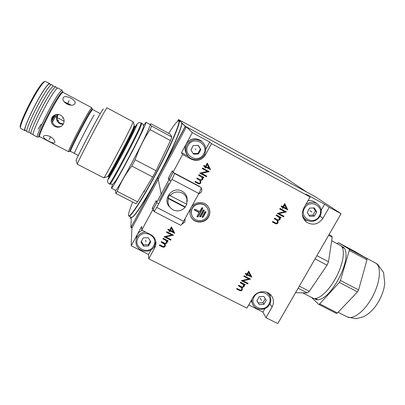 <?xml version="1.0" encoding="UTF-8"?>
<svg xmlns="http://www.w3.org/2000/svg" width="405" height="405" viewBox="0 0 405 405"><rect width="100%" height="100%" fill="white"/><g stroke="black" fill="none" stroke-linecap="round" stroke-linejoin="round"><path stroke-width="0.61" d="M132.698 202.08C129.889 208.808 128.481 213.131 128.481 215.06C128.208 220.259 140.348 202.485 154.685 175.714C171.452 144.676 182.979 116.675 177.744 121.232C175.993 122.553 172.975 126.583 168.693 133.331M128.603 215.617L128.932 216.128C130.577 217.333 142.079 199.812 154.912 175.866C170.08 147.779 181.597 120.918 178.934 120.887L178.387 120.943M178.934 120.887L181.394 122.219L181.723 123.176C182.098 127.271 171.072 152.3 157.58 177.263C146.332 198.222 135.736 214.792 132.46 217.014L131.316 217.343M181.693 122.761L181.82 123.495C182.194 127.585 171.224 152.498 157.798 177.344C146.6 198.202 136.045 214.696 132.774 216.908L131.974 217.313M328.607 235.345L332.201 237.264L328.501 261.767L327.063 265.184L309.334 291.281L307.329 292.957L295.569 292.683M329.068 234.541L331.528 235.857L332.201 237.264M298.141 288.223L307.329 292.957M309.334 291.281L299.346 286.132M315.05 258.876L327.063 265.184M328.501 261.767L316.897 255.661M331.675 240.757L340.969 245.8C345.485 249.252 343.389 263.837 335.947 277.663C328.566 291.519 317.955 300.682 312.964 298.146L312.68 297.999M341.582 246.402L343.516 247.298C344.898 248.442 345.713 250.452 345.951 253.333C347.465 265.447 333.857 291.868 322.947 297.964C319.231 300.191 316.391 300.383 314.437 298.536M311.46 297.371L318.634 304.307L319.697 303.892L339.37 282.401L340.443 280.468L349.282 250.452L349.181 249.126L338.352 242.666L336.98 243.582M318.634 304.307L336.332 313.389L337.436 312.999L319.697 303.892M339.37 282.401L357.509 291.873L337.436 312.999M349.282 250.452L366.97 259.868L358.577 289.95L357.509 291.873M358.577 289.95L340.443 280.468M338.352 242.666L355.215 251.647L366.824 258.527L366.97 259.868M366.824 258.527L349.181 249.126M167.27 241.912L166.981 243.015L164.977 243.937L165.286 244.504L165.2 246.275C164.324 247.359 163.261 247.501 162.005 246.711L159.373 245.374L159.691 244.792L162.329 246.129C163.24 246.761 164.015 246.675 164.658 245.87L164.744 244.509L161.149 242.119L161.468 241.532L163.944 242.787C164.901 243.481 165.731 243.42 166.44 242.61L166.506 241.218L164.977 239.897L162.931 238.854L163.25 238.267L168.11 240.747L167.791 241.329L166.946 240.899L167.204 241.537M186.406 126.866L131.924 228.04L131.21 245.774L141.654 226.435L141.745 230.106L152.533 210.154L152.29 208.008L156.29 200.607L156.598 202.637L168.86 179.947L168.348 178.286L172.393 170.804L172.97 172.343L182.609 154.513L181.506 152.66L192.319 132.637L186.406 126.866L315.389 196.774L341.056 213.734L329.214 207.325L322.912 218.325C318.269 224.542 312.736 225.772 306.312 222.011C302.069 218.138 301.234 213.491 303.811 208.064L310.108 196.987L305.967 194.157L324.638 204.267L321.211 210.251M201.143 187.829C201.973 189.231 202.019 190.669 201.28 192.142L198.404 194.304M172.97 172.343L199.569 186.391M310.108 196.987L211.506 143.623L205.249 155.11C201.776 160.223 197.2 161.61 191.524 159.271L182.609 154.513M141.745 230.106L150.63 234.627C152.933 235.842 154.523 237.644 155.409 240.033C156.29 242.686 156.077 245.263 154.776 247.759L148.756 258.81L246.923 308.119L252.988 297.452C256.547 290.633 267.27 289.656 271.477 295.746C273.912 299.325 274.099 303.107 272.033 307.086L265.958 317.677L277.754 323.605L341.056 213.734M153.804 210.813L152.533 210.154M185.12 218.563L184.888 222.067L181.754 224.264M156.598 202.637L158.735 203.74M171.001 181.07L168.86 179.947M171.72 234.986L164.071 236.758L170.723 240.155L171.042 239.568L165.812 236.895L173.472 235.133L166.819 231.726L166.495 232.313L171.72 234.986L166.617 232.09M200.814 182.954L200.617 180.544L202.642 179.618L202.945 178.478L202.627 177.441L203.477 177.891L203.801 177.289L198.931 174.702L198.602 175.299L201.847 177.228L202.1 179.192C201.381 180.023 200.541 180.078 199.584 179.359L197.103 178.043L196.779 178.64L200.055 180.6L200.278 182.534C199.624 183.354 198.84 183.435 197.929 182.776L195.286 181.379L194.957 181.982L197.599 183.374C198.855 184.199 199.923 184.057 200.814 182.954L200.485 180.331L202.505 179.405L202.809 178.271L202.495 177.233L203.335 177.684L203.609 177.188M210.565 169.558L205.887 167.214L205.462 167.989L204.778 167.624L205.203 166.85L203.659 166.03L203.988 165.427L205.532 166.247L207.269 163.063L210.565 169.558L207.238 163.119M248.827 278.903L241.38 280.66L247.759 283.905L248.083 283.338L243.066 280.786L250.452 279.151L244.139 275.78L243.815 276.347L248.827 278.903L243.947 276.124M278.063 222.917L277.916 220.583L279.895 219.672L280.209 218.568L279.926 217.561L280.736 217.991L281.07 217.409L276.392 214.923L276.063 215.506L278.974 217.166L279.379 219.267C278.665 220.072 277.85 220.128 276.934 219.434L274.555 218.173L274.231 218.756L277.197 220.467L277.546 222.512C276.893 223.307 276.134 223.393 275.263 222.76L272.727 221.419L272.398 222.001L274.929 223.342C276.134 224.132 277.177 223.99 278.063 222.917L277.627 220.295L279.607 219.383L279.921 218.285L279.637 217.277L280.447 217.708L280.721 217.227M287.778 209.876L283.282 207.628L282.862 208.383L282.204 208.033L282.629 207.279L281.151 206.489L281.48 205.902L282.958 206.692L284.705 203.599L287.778 209.876L284.609 203.766M208.61 216.857C205.32 223.418 194.927 223.823 191.342 217.51C189.52 214.326 189.449 211.071 191.125 207.74C194.238 201.528 203.867 200.683 207.841 206.246C210.2 209.608 210.458 213.141 208.61 216.857M284.761 211.678L277.238 213.425L283.637 216.827L283.966 216.245L278.929 213.567L286.396 211.952L280.063 208.413L279.733 208.995L284.761 211.678L279.784 208.914M251.804 277.131L247.328 274.99L246.913 275.724L246.255 275.39L246.67 274.656L245.197 273.901L245.521 273.329L246.994 274.084L248.7 271.067L251.804 277.131L248.685 271.092M242.286 289.864L242.119 287.601L244.078 286.7L244.377 285.626L244.088 284.649L244.898 285.064L245.217 284.492L240.555 282.123L240.236 282.695L243.496 284.669L243.562 286.31C242.863 287.099 242.053 287.16 241.137 286.497L238.768 285.292L238.449 285.859L241.724 287.849L241.77 289.474C241.132 290.253 240.383 290.339 239.512 289.737L236.981 288.456L236.662 289.023L239.188 290.304C240.388 291.058 241.42 290.911 242.286 289.864L242.185 287.697M207.492 171.401L199.771 173.158L206.439 176.702L206.763 176.104L201.518 173.315L209.182 171.69L202.581 168.004L202.252 168.607L207.492 171.401L202.303 168.52M174.692 233.29L170.09 230.936L169.68 231.69L168.996 231.341L169.406 230.582L167.873 229.797L168.191 229.21L169.73 229.994L171.426 226.886L174.636 232.941M173.127 172.424L169.604 178.944L168.348 178.286M188.163 156.214L181.506 152.66M192.319 132.637L209.689 142.039L205.801 149.182M211.506 143.623L209.689 142.039M329.214 207.325L324.638 204.267M148.756 258.81L148.493 254.477L131.21 245.774M265.958 317.677L262.956 312.093L248.736 304.935M150.994 249.875L148.493 254.477M270.277 296.662L269.988 294.157M264.986 308.544L262.956 312.093M304.195 219.778L307.522 220.715M156.755 202.718L153.546 208.656L152.29 208.008M165.812 236.895L165.751 236.571L173.153 234.971M170.723 240.155L170.849 239.466M164.319 236.591L170.657 239.821M195.023 181.86L197.473 183.161C198.723 183.981 199.797 183.84 200.683 182.736M196.84 178.534L200.156 180.731M198.658 175.198L201.943 177.349M210.499 169.68L210.413 169.371M205.887 167.214L210.347 169.493M205.462 167.989L205.745 167.032M204.824 167.538L205.325 167.807M205.203 166.85L203.705 165.944M206.074 166.43L207.163 164.435L206.074 166.43M206.216 166.612L209.112 168.161L207.309 164.617M243.066 280.786L242.848 280.376L250.042 278.792M247.759 283.905L247.728 283.156M241.638 280.493L247.536 283.495M280.736 217.991L280.447 217.708M279.926 217.561L279.637 217.277M280.209 218.568L279.921 218.285M279.895 219.672L279.607 219.383M277.916 220.583L277.627 220.295M272.459 221.889L274.651 223.049C275.851 223.838 276.893 223.697 277.774 222.623M274.286 218.649L277.131 220.406M276.119 215.409L278.878 217.075M287.712 209.998L287.474 209.613M283.282 207.628L287.403 209.729M282.862 208.383L282.563 208.119L282.989 207.37M282.25 207.952L282.563 208.119M282.629 207.279L281.192 206.408M283.318 206.783L284.411 204.844L284.715 205.102L283.616 207.046L283.318 206.783M283.616 207.046L286.396 208.529L284.715 205.102M190.497 215.779L191.236 217.227C194.805 223.525 205.178 223.12 208.469 216.574C210.053 213.491 210.089 210.408 208.57 207.335M191.864 215.339C190.902 212.898 191.038 210.494 192.264 208.124C194.942 202.794 203.224 202.095 206.601 206.899L207.36 208.099M192.375 208.393C190.932 211.273 191.003 214.083 192.598 216.822C195.696 222.188 204.555 221.808 207.37 216.209C208.94 213.05 208.732 210.033 206.747 207.163C203.356 202.348 195.058 203.052 192.375 208.393M199.149 212.564L194.572 210.18L194.344 209.42L195.119 209.182L199.695 211.567L201.746 207.836L202.708 207.765L202.743 208.357L198.101 216.807L197.119 216.857L197.098 216.29L199.022 212.286L194.278 209.765M199.751 216.235L203.168 210.023L204.13 209.947L204.166 210.544L200.753 216.751L199.776 216.807L199.751 216.235M202.151 216.685L204.884 211.719L205.846 211.643L205.882 212.24L203.148 217.202L202.176 217.262L202.151 216.685M197.032 216.624L197.974 216.523L202.672 207.714M199.69 216.579L200.622 216.467L204.09 209.901M202.085 217.029L203.011 216.918L205.801 211.592M286.396 211.952L286.112 211.638M278.929 213.567L278.64 213.288L286.087 211.678M283.637 216.827L283.338 216.543L283.611 216.057M277.288 213.329L283.338 216.543M251.738 277.248L251.576 276.731M247.328 274.99L247.106 274.595L251.51 276.848M246.913 275.724L246.691 275.329L247.106 274.595M246.382 275.167L246.691 275.329M246.67 274.656L245.324 273.684M247.425 274.028L248.493 272.135L248.721 272.524L247.647 274.423L247.425 274.028M247.647 274.423L250.417 275.835L248.721 272.524M244.898 285.064L244.868 284.315M244.088 284.649L243.871 284.239L244.681 284.649M244.377 285.626L243.871 284.239M244.078 286.7L244.164 285.211M242.119 287.601L241.912 287.18L243.861 286.279M236.803 288.775L238.98 289.879C240.18 290.633 241.208 290.486 242.079 289.438M238.585 285.616L241.679 287.758M240.368 282.457L243.445 284.563M201.518 173.315L209.031 171.497M206.439 176.702L206.57 175.998M199.827 173.062L206.292 176.499M170.09 230.936L170.024 230.622L174.616 232.976M169.68 231.69L170.024 230.622M169.118 231.118L169.614 231.376M169.406 230.582L167.989 229.579M173.299 231.827L170.414 230.344L171.406 228.086L173.299 231.827L171.406 228.086M170.414 230.344L171.477 228.395M167.791 241.329L167.923 240.646M166.946 240.899L166.89 240.565L167.731 240.995M166.981 243.015L167.209 241.572M164.977 243.937L164.921 243.597L166.921 242.681M165.2 246.275L165.377 244.792M159.509 245.126L161.959 246.367C163.21 247.156 164.268 247.01 165.144 245.931M161.281 241.871L162.992 242.742L164.688 244.169L164.794 244.671M163.058 238.616L164.921 239.568L166.566 241.395M181.045 122.032L178.544 119.566L283.125 176.332L306.732 192.071L185.369 126.289L181.673 122.649M156.001 180.66L131.154 227.104L185.161 126.77L186.163 127.312M185.161 126.77L185.369 126.289M178.544 119.566L177.314 121.571M178.387 119.602L180.595 121.789M181.713 122.892L185.206 126.35M185.1 126.588L159.59 173.993M131.969 227.954L130.931 227.428L130.987 227.129M130.876 227.291L131.347 217.363M132.151 227.61L131.154 227.104M153.546 208.656L153.935 211.481C154.361 211.395 155.297 210.038 156.75 207.406L183.627 221.297C182.164 223.894 181.162 225.205 180.625 225.231L180.6 225.22M183.627 221.297L198.845 193.504C200.5 190.36 201.25 188.36 201.093 187.505L174.403 173.411L174.246 173.016M168.769 183.146L159.226 200.784M169.604 178.944L169.999 180.195M156.75 207.406L171.933 179.344C173.598 176.18 174.423 174.201 174.403 173.411M187.231 201.528L186.988 197.331C186.178 194.623 184.523 192.583 182.022 191.211C172.368 185.556 161.635 199.726 169.877 207.183M170.1 195.559C173.553 191.879 177.582 191.038 182.194 193.043C184.558 194.334 186.128 196.263 186.887 198.82L186.766 204.252L170.1 195.559L169.695 194.881L168.029 197.959L168.424 198.647C167.402 202.328 168.212 205.532 170.849 208.271L173.046 209.846C177.643 211.82 181.653 210.98 185.09 207.325L186.649 204.191M168.029 197.959L185.12 206.859M168.424 198.647L185.09 207.325M142.317 230.399C140.008 231.285 138.257 232.789 137.072 234.915L136.009 240.423M150.781 241.724L148.174 237.689L143.248 237.902L140.95 242.149L143.567 246.174L148.483 245.956L150.781 241.724M148.483 245.956L148.402 244.691L143.527 244.909L141.315 241.471M150.351 241.056L148.402 244.691M143.567 246.174L143.527 244.909M205.249 155.11L204.576 154.361C206.773 149.506 205.922 145.289 202.024 141.699L201.072 140.778C195.205 137.275 190.254 138.323 186.229 143.917C184.422 147.648 184.685 151.202 187.014 154.583M201.072 140.778L202.282 141.912M200.85 149.587L198.268 145.355L193.286 145.516L190.907 149.911L193.504 154.138L198.47 153.971L200.85 149.587L200.364 149.045L197.999 153.394L193.144 153.556M198.106 145.36L200.364 149.045M198.47 153.971L197.999 153.394M302.945 217.369L305.056 219.125M308.018 200.667C310.433 200.293 312.64 200.748 314.639 202.034L314.948 202.247M316.71 211.926L314.361 207.912L309.602 208.104L307.208 212.316L309.562 216.326L314.31 216.128L316.71 211.926L315.368 210.934L312.989 215.106L308.924 215.237M313.576 207.942L315.368 210.934M314.31 216.128L312.989 215.106M250.989 300.966L251.606 302.095M266.242 300.262L263.863 296.43L259.154 296.668L256.836 300.743L259.22 304.57L263.918 304.327L266.242 300.262M263.918 304.327L262.987 302.667L258.324 302.905L256.907 300.616M265.26 298.677L262.987 302.667M259.22 304.57L258.324 302.905M151.637 126.132L150.108 129.64C143.922 138.763 138.935 148.802 135.148 159.747L131.802 166.04C125.494 174.074 120.649 182.513 117.263 191.368L115.845 193.403L135.974 203.766L137.568 201.837L152.685 176.985L156.041 170.743L170.47 140.56L171.826 136.976L170.125 134.101L150.944 123.788C149.916 123.859 150.144 124.639 151.637 126.132L171.826 136.976M135.148 159.747L156.041 170.743M131.802 166.04L152.685 176.985M117.263 191.368L137.568 201.837M150.108 129.64L170.47 140.56M115.521 190.304L115.557 190.32C116.002 192.886 140.986 146.985 148.098 130.39C149.739 126.633 150.412 124.674 150.108 124.512L145.957 122.285C146.215 122.421 145.501 124.36 143.821 128.096C136.515 144.615 111.603 190.623 111.37 188.163L115.557 190.32M115.845 193.403L115.42 190.249M143.461 125.611L145.957 122.285M112.686 184.179L111.37 188.163M103.807 177.901L77.304 164.192C75.968 165.412 96.385 125.879 104.095 112.357L106.925 107.776L133.225 121.87L131.098 126.785C124.77 140.029 104.986 177.157 103.943 177.785L103.791 177.896M103.26 108.92L100.577 113.091L103.245 108.879M76.155 160.537C74.302 162.613 93.236 125.768 100.577 113.091C93.408 125.474 74.829 161.57 76.125 160.537L76.14 160.542M134.313 125.499L132.445 130.096C126.406 142.95 107.386 178.423 107.452 176.767L107.436 176.757M20.584 127.945L20.397 127.367C17.992 126.001 33.073 94.669 40.935 84.878C42.611 82.721 43.76 81.658 44.383 81.689L44.839 81.552M20.903 128.506L20.716 128.345C18.25 126.983 33.777 94.735 41.842 84.67C43.558 82.453 44.732 81.364 45.365 81.395L49.653 83.643M49.921 84.189L49.678 83.658C49.147 83.374 47.947 84.463 46.079 86.928C37.893 97.372 21.966 130.577 25.009 130.638L20.847 128.476M25.621 130.567L25.009 130.638M33.362 134.971L33.316 134.946C30.577 135.042 46.61 101.984 54.518 91.424C56.325 88.938 57.464 87.819 57.93 88.067L62.056 90.269M37.999 137.006L37.488 137.113C34.901 137.28 50.989 104.303 58.755 93.682C60.537 91.186 61.641 90.052 62.076 90.28L62.243 90.674M68.739 151.591L68.536 151.652C67.407 151.814 82.817 121.535 89.151 111.208L91.662 107.659L63.058 92.391C62.659 92.178 61.616 93.266 59.935 95.651C52.62 105.751 37.392 136.9 39.776 136.728L39.817 136.748M74.854 103.594C72.379 108.191 60.375 101.984 63.383 97.58L63.428 97.509C65.494 94.259 77.294 100.556 74.854 103.594L74.854 103.594M52.387 116.858C50.215 120.68 51.015 123.884 54.796 126.471C58.447 127.985 61.322 127.135 63.418 123.925C64.866 120.29 63.934 117.364 60.623 115.141C57.444 113.759 54.695 114.331 52.387 116.858L53.222 116.493C51.081 120.27 51.891 123.434 55.642 125.995C57.586 126.983 59.55 127.018 61.535 126.107M50.205 136.551C46.621 135.113 44.358 135.093 43.421 136.485C43.421 137.862 45.198 139.416 48.757 141.143C52.093 142.995 54.108 143.436 54.807 142.459C55.045 140.697 53.511 138.723 50.205 136.551M55.343 114.742L53.222 116.493M71.194 105.153L64.086 101.731M63.15 124.391L59.682 123.712C56.234 121.216 55.551 118.169 57.637 114.569L57.783 114.382M63.383 123.996L60.431 123.287C57.07 120.918 56.341 117.956 58.249 114.418M74.464 153.414C73.082 154.538 88.103 125.16 94.137 114.99M55.956 86.959L55.875 86.903C55.379 86.69 54.23 87.809 52.432 90.254C44.474 100.759 28.487 133.772 31.195 133.913L31.362 133.969M31.195 133.913L29.362 132.374C26.649 132.177 42.282 99.807 50.149 89.535C51.926 87.141 53.07 86.047 53.576 86.26L55.779 86.872M51.835 84.756L51.744 84.696C51.212 84.473 50.033 85.576 48.21 88.007C40.125 98.44 24.199 131.498 27.039 131.752L27.221 131.822M27.039 131.752L25.201 130.213C22.356 129.904 37.928 97.494 45.922 87.288C47.729 84.908 48.899 83.83 49.44 84.053L51.643 84.665M145.871 241.937L145.775 240.043M195.883 149.749L195.195 148.918M311.961 212.124L309.962 210.6M261.539 300.5L260.142 298.004M64.127 121.257L53.814 115.83L64.127 121.257M49.116 139.502L50.645 136.794M57.616 120.862L58.522 120.391M69.149 100.556L67.387 104.404M69.301 103.872L68.734 104.875M63.231 117.971L62.426 118.382M145.005 189.611L144.074 191.995M130.83 217.095L130.091 218.472M161.311 194.613L157.798 177.344M363.234 256.4L376.154 263.371C381.561 267.295 380.113 282.599 372.468 296.764C364.885 310.969 353.297 319.996 347.404 316.999L347.065 316.821M190.993 158.477L191.524 159.271M155.768 241.345L154.609 246.103L154.776 247.759M269.993 303.628L272.033 307.086M322.912 218.325L320.082 216.204M274.651 223.049L274.929 223.342M275.764 219.434L276.048 219.723M277.744 216.275L278.033 216.553M198.101 216.807L197.974 216.523M194.572 210.18L194.456 209.906M202.611 208.094L202.743 208.357M204.029 210.271L204.166 210.544M200.753 216.751L200.622 216.467M205.74 211.962L205.882 212.24M203.148 217.202L203.011 216.918M238.98 289.879L239.188 290.304M240.054 286.36L240.261 286.781M241.987 283.277L242.2 283.692M161.959 246.367L162.005 246.711M162.992 242.742L163.043 243.081M164.921 239.568L164.977 239.897M171.933 179.344L198.845 193.504M145.491 232.014C141.74 232.298 138.93 234.034 137.062 237.219C135.938 239.36 135.645 241.598 136.181 243.931C137.806 252.371 150.812 253.9 154.589 246.154L155.763 241.324M138.07 237.988C132.43 247.582 148.741 255.773 153.637 245.87C159.332 236.338 143.006 228.005 138.07 237.988M186.953 144.889C184.958 149.141 185.47 153.034 188.487 156.573C192.846 161.438 201.599 160.228 204.565 154.371C206.778 149.516 205.927 145.294 202.024 141.699C196.066 138.145 191.044 139.209 186.953 144.889M188.052 145.542C182.225 155.464 198.602 164.197 203.68 153.94C209.562 144.084 193.17 135.204 188.052 145.542M302.338 214.518L303.537 217.333L305.593 219.571C311.187 222.821 315.981 221.758 319.975 216.391C322.329 211.38 321.408 207.188 317.221 203.821C313.354 201.589 309.536 201.847 305.775 204.606M304.6 208.17C298.758 217.682 314.148 225.884 319.292 216.062C325.19 206.611 309.784 198.268 304.6 208.17M319.94 216.346C322.284 211.334 321.378 207.157 317.221 203.821L314.639 202.034M251.925 299.32C251.657 301.487 252.092 303.472 253.236 305.284C256.664 311.065 266.374 310.519 269.578 304.428C271.385 300.976 271.228 297.675 269.117 294.521L266.515 292.192M254.203 296.789C248.538 305.993 263.883 313.703 268.849 304.201C274.565 295.058 259.205 287.221 254.203 296.789M270.165 296.379L268.11 292.876M134.556 126.274L135.047 126.826L133.21 131.296C127.372 143.81 108.894 178.22 108.915 176.6L108.899 176.59M133.225 122.006L134.597 126.406L132.719 130.769C127.119 142.722 109.456 175.77 108.337 176.428L108.17 176.479M51.977 120.174L54.71 115.111M52.002 119.602L54.24 115.455M38.1 128.972L41.199 124.178M62.714 92.067L62.623 91.854C62.259 91.505 61.19 92.588 59.408 95.099C51.88 105.452 36.323 137.422 39.083 136.682L39.376 136.632M52.397 122.391L56.665 114.433M52.027 120.943L55.353 114.742M92.082 109.001L89.647 112.337C83.567 122.305 68.739 151.409 69.781 151.273L69.933 151.247M91.636 107.649L92.527 109.466L90.158 112.873C84.078 122.882 69.245 152.012 70.531 151.369L70.546 151.374M141.315 132.556C135.488 145.689 116.022 181.85 114.347 182.731M136.966 124.289C139.204 121.829 139.725 122.73 141.254 122.993L141.856 123.317L139.776 128.714C132.875 143.972 110.003 186.361 109.897 184.194L109.871 184.184M141.254 122.993L139.158 128.38C132.227 143.633 109.37 186.032 109.289 183.88L112.458 184.285C112.762 184.219 113.557 184.113 116.751 179.162C122.902 169.138 136.622 143.036 141.512 132.07C143.314 127.681 143.967 125.591 143.481 125.798C143.517 125.023 142.975 124.198 141.856 123.317M135.194 126.902C137.705 122.776 137.649 123.54 135.017 129.195C131.296 137.123 122.295 154.538 115.643 166.663C108.692 179.213 106.495 182.544 109.051 176.666M135.235 126.922C137.366 123.484 137.204 124.411 134.738 129.701C131.149 137.335 122.588 153.92 116.108 165.756C109.309 178.073 106.971 181.713 109.092 176.691M131.423 217.399L128.932 216.128M132.774 216.908L132.46 217.014M181.82 123.495L181.723 123.176M312.964 298.146L302.662 292.845M317.869 299.796L315.429 298.541M343.703 248.037L342.144 247.207M375.405 262.88L377.541 264.242L383.596 272.57L384.75 283.556L384.051 287.894C382.603 293.888 380.098 299.548 376.528 304.889C372.924 310.093 368.661 314.017 363.741 316.664L355.848 318.755L347.404 316.999L338.155 312.245M305.679 221.479L306.312 222.011M276.914 220.178L277.197 220.467M278.686 216.883L278.974 217.166M191.236 217.227L191.342 217.51M206.601 206.899L206.747 207.163M241.512 287.428L241.724 287.849M243.284 284.254L243.496 284.669M164.688 244.169L164.744 244.509M166.445 240.884L166.506 241.218M153.935 211.481L180.625 225.231M186.887 198.82L186.988 197.331M188.487 156.573C192.851 161.448 201.609 160.233 204.571 154.371M103.943 177.785L108.337 176.428L109.72 177.015M135.052 126.826L135.857 127.256M76.16 160.552L77.304 164.096M37.488 137.113L33.316 134.946M63.038 92.38L62.127 90.325M37.549 137.143L39.776 136.728L68.551 151.673M43.421 136.485L43.583 136.196M58.031 114.397L57.637 114.569M68.536 151.652L70.531 151.369L78.337 155.424M100.283 113.602L96.43 111.542M96.42 111.542L92.527 109.466M63.383 97.58L63.155 98.086M57.378 88.179L55.915 86.928M33.129 134.445L31.236 133.939M53.597 86.265L51.794 84.726M29.393 132.4L27.089 131.787M107.907 179.572C107.335 181.794 107.796 183.232 109.289 183.88"/></g></svg>
